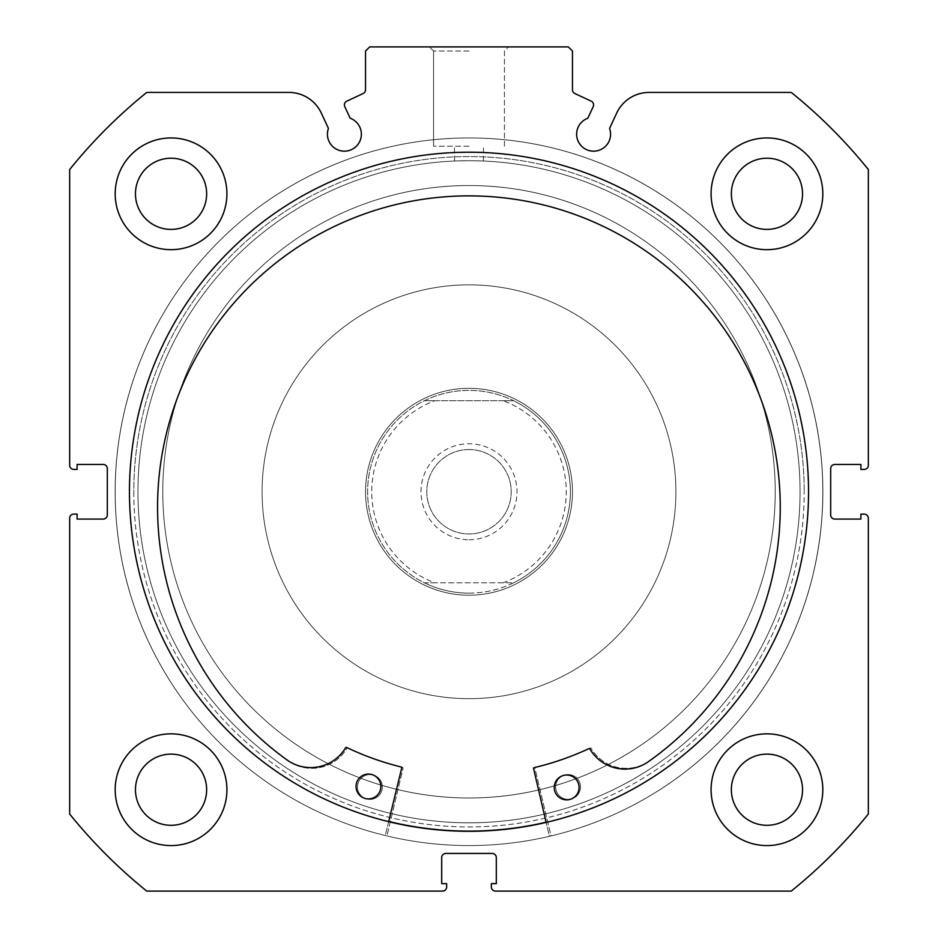 <?xml version="1.0" encoding="UTF-8"?>
<svg xmlns="http://www.w3.org/2000/svg" width="938" height="938" viewBox="0 0 938 938"><rect width="100%" height="100%" fill="white"/><g stroke="black" fill="none" stroke-linecap="round" stroke-linejoin="round"><path stroke-width="0.7" stroke-dasharray="4.69 3.52" d="M533.593 768.621A0.832 0.832 0 0 1 534.203 767.624A283.464 283.464 0 0 0 588.841 748.653A0.832 0.832 0 0 1 589.908 748.981A40.651 40.651 0 0 0 647.349 762.395A311.369 311.369 0 0 0 470.442 195.878A311.369 311.369 0 0 0 288.013 760.659L288.025 760.636A40.651 40.651 0 0 0 345.594 747.797A0.832 0.832 0 0 1 346.661 747.469A283.464 283.464 0 0 0 401.112 766.979A0.832 0.832 0 0 1 401.722 767.976L385.26 835.524A353.814 353.814 0 0 1 470.724 137.945A353.814 353.814 0 0 1 549.387 836.333L533.593 768.621M579.074 787.51A12.417 12.417 0 0 1 566.599 799.868A12.417 12.417 0 0 1 554.252 787.392A12.417 12.417 0 0 1 566.728 775.034A12.417 12.417 0 0 1 579.074 787.51M380.875 786.548A12.417 12.417 0 0 1 368.399 798.906A12.417 12.417 0 0 1 356.041 786.431A12.417 12.417 0 0 1 368.517 774.073A12.417 12.417 0 0 1 380.875 786.548M388.649 821.653L385.26 835.524A353.814 353.814 0 0 1 470.724 137.945A353.814 353.814 0 0 1 549.387 836.333L546.139 822.427M403.059 768.304A0.832 0.832 0 0 0 402.449 767.307A283.464 283.464 0 0 1 347.904 748.067A0.832 0.832 0 0 0 346.837 748.395A40.651 40.651 0 0 1 289.326 761.515A311.369 311.369 0 0 1 469 195.878A311.369 311.369 0 0 1 648.674 761.527A40.651 40.651 0 0 1 591.163 748.395A0.832 0.832 0 0 0 590.096 748.067A283.464 283.464 0 0 1 535.551 767.307A0.832 0.832 0 0 0 534.941 768.304L551.063 835.934A353.814 353.814 0 0 0 469 137.945A353.814 353.814 0 0 0 386.937 835.934L403.059 768.304A0.832 0.832 0 0 0 402.449 767.307A283.464 283.464 0 0 1 347.904 748.067A0.832 0.832 0 0 0 346.837 748.395A40.651 40.651 0 0 1 289.326 761.515A311.369 311.369 0 0 1 469 195.878A311.369 311.369 0 0 1 648.674 761.527L648.674 761.515A40.651 40.651 0 0 1 591.163 748.395A0.832 0.832 0 0 0 590.096 748.067A283.464 283.464 0 0 1 535.551 767.307A0.832 0.832 0 0 0 534.941 768.304L551.063 835.934A353.814 353.814 0 0 0 469 137.945A353.814 353.814 0 0 0 386.937 835.934L403.059 768.304M357.484 786.97A12.417 12.417 0 0 0 369.9 799.387A12.417 12.417 0 0 0 382.317 786.97A12.417 12.417 0 0 0 369.9 774.554A12.417 12.417 0 0 0 357.484 786.97A12.417 12.417 0 0 0 369.9 799.387A12.417 12.417 0 0 0 382.317 786.97A12.417 12.417 0 0 0 369.9 774.554A12.417 12.417 0 0 0 357.484 786.97M555.683 786.97A12.417 12.417 0 0 0 568.1 799.387A12.417 12.417 0 0 0 580.516 786.97A12.417 12.417 0 0 0 568.1 774.554A12.417 12.417 0 0 0 555.683 786.97A12.417 12.417 0 0 0 568.1 799.387A12.417 12.417 0 0 0 580.516 786.97A12.417 12.417 0 0 0 568.1 774.554A12.417 12.417 0 0 0 555.683 786.97M469 539.76A48.002 48.002 0 0 0 517.002 491.758A48.002 48.002 0 0 0 469 443.756A48.002 48.002 0 0 0 420.998 491.758A48.002 48.002 0 0 0 469 539.76M469 449.548A42.21 42.21 0 0 1 511.21 491.758A42.21 42.21 0 0 1 469 533.968A42.21 42.21 0 0 1 426.79 491.758A42.21 42.21 0 0 1 469 449.548A42.21 42.21 0 0 1 511.21 491.758A42.21 42.21 0 0 1 469 533.968A42.21 42.21 0 0 1 426.79 491.758A42.21 42.21 0 0 1 469 449.548M469 593.144A101.386 101.386 0 0 1 367.614 491.758A101.386 101.386 0 0 1 469 390.372A101.386 101.386 0 0 1 570.386 491.758A101.386 101.386 0 0 1 469 593.144C453.335 593.097 438.468 589.65 424.386 582.803L434.81 582.803A97.247 97.247 0 0 1 434.81 400.714L424.386 400.714A101.386 101.386 0 0 0 424.386 582.803L513.614 582.803C499.532 589.65 484.665 593.097 469 593.144M469 595.22A103.461 103.461 0 0 1 365.539 491.758A103.461 103.461 0 0 1 469 388.309A103.461 103.461 0 0 1 572.461 491.758A103.461 103.461 0 0 1 469 595.22A103.461 103.461 0 0 1 365.539 491.758A103.461 103.461 0 0 1 469 388.309A103.461 103.461 0 0 1 572.461 491.758A103.461 103.461 0 0 1 469 595.22M469 822.814A331.055 331.055 0 0 1 137.945 491.758A331.055 331.055 0 0 1 469 160.703A331.055 331.055 0 0 1 800.055 491.758A331.055 331.055 0 0 1 469 822.814A331.055 331.055 0 0 1 137.945 491.758A331.055 331.055 0 0 1 469 160.703A331.055 331.055 0 0 1 800.055 491.758A331.055 331.055 0 0 1 469 822.814M513.614 582.803A101.386 101.386 0 0 0 513.614 400.714L503.19 400.714A97.247 97.247 0 0 1 503.19 582.803L513.614 582.803A101.386 101.386 0 0 0 513.614 400.714C499.532 393.878 484.665 390.431 469 390.372C453.335 390.431 438.468 393.878 424.386 400.714A101.386 101.386 0 0 0 424.386 582.803M503.19 582.803L434.81 582.803M503.19 400.714L434.81 400.714M513.614 400.714L424.386 400.714M185.9 608.504A306.234 306.234 0 0 1 352.254 208.658A306.234 306.234 0 0 1 752.1 375.024A306.234 306.234 0 0 1 585.746 774.87A306.234 306.234 0 0 1 185.9 608.504A306.234 306.234 0 0 1 352.254 208.658A306.234 306.234 0 0 1 752.1 375.024A306.234 306.234 0 0 1 585.746 774.87A306.234 306.234 0 0 1 185.9 608.504M564.641 452.315A103.461 103.461 0 0 1 508.443 587.399A103.461 103.461 0 0 1 373.359 531.201A103.461 103.461 0 0 1 429.557 396.117A103.461 103.461 0 0 1 564.641 452.315A103.461 103.461 0 0 1 508.443 587.399A103.461 103.461 0 0 1 373.359 531.201A103.461 103.461 0 0 1 429.557 396.117A103.461 103.461 0 0 1 564.641 452.315M277.718 570.644A206.911 206.911 0 0 1 390.126 300.477A206.911 206.911 0 0 1 660.282 412.884A206.911 206.911 0 0 1 547.874 683.052A206.911 206.911 0 0 1 277.718 570.644A206.911 206.911 0 0 1 390.126 300.477A206.911 206.911 0 0 1 660.282 412.884A206.911 206.911 0 0 1 547.874 683.052A206.911 206.911 0 0 1 277.718 570.644M155.286 621.12A339.333 339.333 0 0 1 339.638 178.056A339.333 339.333 0 0 1 782.714 362.396A339.333 339.333 0 0 1 598.362 805.472A339.333 339.333 0 0 1 155.286 621.12A339.333 339.333 0 0 1 339.638 178.056A339.333 339.333 0 0 1 782.714 362.396A339.333 339.333 0 0 1 598.362 805.472A339.333 339.333 0 0 1 155.286 621.12M593.602 104.915A4.139 4.139 0 0 1 593.215 106.662L587.798 118.258A16.966 16.966 0 0 0 593.613 151.17A16.966 16.966 0 0 0 609.559 128.4L616.712 113.052A35.738 35.738 0 0 1 649.108 92.416L791.25 92.416A513.145 513.145 0 0 1 868.342 169.52L868.342 465.271A4.139 4.139 0 0 1 864.203 469.41L860.896 469.41L860.896 464.451L834.82 464.451A4.139 4.139 0 0 0 830.681 468.59L830.681 514.939A4.139 4.139 0 0 0 834.82 519.077L860.896 519.077L860.896 514.106L864.203 514.106A4.139 4.139 0 0 1 868.342 518.245L868.342 814.008A513.145 513.145 0 0 1 791.25 891.1L495.487 891.1A4.139 4.139 0 0 1 491.348 886.961L491.348 883.655L496.308 883.655L496.308 857.578A4.139 4.139 0 0 0 492.169 853.439L445.831 853.439A4.139 4.139 0 0 0 441.692 857.578L441.692 883.655L446.652 883.655L446.652 886.961A4.139 4.139 0 0 1 442.513 891.1L146.75 891.1A513.145 513.145 0 0 1 69.658 814.008L69.658 518.245A4.139 4.139 0 0 1 73.797 514.106L77.104 514.106L77.104 519.077L103.18 519.077A4.139 4.139 0 0 0 107.319 514.939L107.319 468.59A4.139 4.139 0 0 0 103.18 464.451L77.104 464.451L77.104 469.41L73.797 469.41A4.139 4.139 0 0 1 69.658 465.271L69.658 169.52A513.145 513.145 0 0 1 146.75 92.416L288.892 92.416A35.738 35.738 0 0 1 321.288 113.052L328.441 128.4A16.966 16.966 0 0 0 344.387 151.17A16.966 16.966 0 0 0 350.202 118.258L344.785 106.662A4.139 4.139 0 0 1 346.79 101.163L363.158 93.53A4.139 4.139 0 0 0 365.539 89.79L365.539 51.039L369.678 46.9L568.322 46.9L572.461 51.039L572.461 89.79A4.139 4.139 0 0 0 574.842 93.53L591.21 101.163A4.139 4.139 0 0 1 593.602 104.915M469 46.9L429.416 46.9L469 46.9M469 51.039L433.555 51.039L469 51.039M133.806 491.758A335.194 335.194 0 0 0 469 826.953A335.194 335.194 0 0 0 804.194 491.758A335.194 335.194 0 0 1 469 826.953A335.194 335.194 0 0 1 133.806 491.758A335.194 335.194 0 0 1 469 156.564A335.194 335.194 0 0 1 804.194 491.758A335.194 335.194 0 0 0 469 156.564A335.194 335.194 0 0 0 133.806 491.758M800.055 491.758A331.055 331.055 0 0 1 469 822.814A331.055 331.055 0 0 1 137.945 491.758A331.055 331.055 0 0 0 469 822.814A331.055 331.055 0 0 0 800.055 491.758A331.055 331.055 0 0 0 469 160.703A331.055 331.055 0 0 0 137.945 491.758A331.055 331.055 0 0 1 469 160.703A331.055 331.055 0 0 1 800.055 491.758M469 146.222L433.555 146.222L469 146.222M469 160.703C450.31 161.043 450.31 161.043 469 160.703C450.31 161.043 450.31 161.043 469 160.703C450.31 161.043 450.31 161.043 469 160.703C450.31 161.043 450.31 161.043 469 160.703C487.69 161.043 487.69 161.043 469 160.703C487.69 161.043 487.69 161.043 469 160.703C487.69 161.043 487.69 161.043 469 160.703C487.69 161.043 487.69 161.043 469 160.703M808.544 491.758A339.544 339.544 0 0 0 469 152.214A339.544 339.544 0 0 0 129.456 491.758A339.544 339.544 0 0 0 469 831.303A339.544 339.544 0 0 0 808.544 491.758A339.544 339.544 0 0 0 469 152.214A339.544 339.544 0 0 0 129.456 491.758A339.544 339.544 0 0 0 469 831.303A339.544 339.544 0 0 0 808.544 491.758A339.544 339.544 0 0 0 469 152.214A339.544 339.544 0 0 0 129.456 491.758A339.544 339.544 0 0 0 469 831.303A339.544 339.544 0 0 0 808.544 491.758A339.544 339.544 0 0 0 469 152.214A339.544 339.544 0 0 0 129.456 491.758A339.544 339.544 0 0 0 469 831.303A339.544 339.544 0 0 0 808.544 491.758A339.544 339.544 0 0 0 469 152.214A339.544 339.544 0 0 0 129.456 491.758A339.544 339.544 0 0 0 469 831.303A339.544 339.544 0 0 0 808.544 491.758A339.544 339.544 0 0 0 469 152.214A339.544 339.544 0 0 0 129.456 491.758A339.544 339.544 0 0 0 469 831.303A339.544 339.544 0 0 0 808.544 491.758A339.544 339.544 0 0 0 469 152.214A339.544 339.544 0 0 0 129.456 491.758A339.544 339.544 0 0 0 469 831.303A339.544 339.544 0 0 0 808.544 491.758M822.814 491.758A353.814 353.814 0 0 0 469 137.945A353.814 353.814 0 0 0 115.186 491.758A353.814 353.814 0 0 0 469 845.584A353.814 353.814 0 0 0 822.814 491.758A353.814 353.814 0 0 0 469 137.945A353.814 353.814 0 0 0 115.186 491.758A353.814 353.814 0 0 0 469 845.584A353.814 353.814 0 0 0 822.814 491.758A353.814 353.814 0 0 0 469 137.945A353.814 353.814 0 0 0 115.186 491.758A353.814 353.814 0 0 0 469 845.584A353.814 353.814 0 0 0 822.814 491.758A353.814 353.814 0 0 0 469 137.945A353.814 353.814 0 0 0 115.186 491.758A353.814 353.814 0 0 0 469 845.584A353.814 353.814 0 0 0 822.814 491.758M711.086 789.714A55.87 55.87 0 0 0 766.956 845.584A55.87 55.87 0 0 0 822.814 789.714A55.87 55.87 0 0 0 766.956 733.844A55.87 55.87 0 0 0 711.086 789.714A55.87 55.87 0 0 0 766.956 845.584A55.87 55.87 0 0 0 822.814 789.714A55.87 55.87 0 0 0 766.956 733.844A55.87 55.87 0 0 0 711.086 789.714A55.87 55.87 0 0 0 766.956 845.584A55.87 55.87 0 0 0 822.814 789.714A55.87 55.87 0 0 0 766.956 733.844A55.87 55.87 0 0 0 711.086 789.714M115.186 789.714A55.87 55.87 0 0 0 171.044 845.584A55.87 55.87 0 0 0 226.914 789.714A55.87 55.87 0 0 0 171.044 733.844A55.87 55.87 0 0 0 115.186 789.714A55.87 55.87 0 0 0 171.044 845.584A55.87 55.87 0 0 0 226.914 789.714A55.87 55.87 0 0 0 171.044 733.844A55.87 55.87 0 0 0 115.186 789.714A55.87 55.87 0 0 0 171.044 845.584A55.87 55.87 0 0 0 226.914 789.714A55.87 55.87 0 0 0 171.044 733.844A55.87 55.87 0 0 0 115.186 789.714M711.086 193.803A55.87 55.87 0 0 0 766.956 249.672A55.87 55.87 0 0 0 822.814 193.803A55.87 55.87 0 0 0 766.956 137.945A55.87 55.87 0 0 0 711.086 193.803A55.87 55.87 0 0 0 766.956 249.672A55.87 55.87 0 0 0 822.814 193.803A55.87 55.87 0 0 0 766.956 137.945A55.87 55.87 0 0 0 711.086 193.803A55.87 55.87 0 0 0 766.956 249.672A55.87 55.87 0 0 0 822.814 193.803A55.87 55.87 0 0 0 766.956 137.945A55.87 55.87 0 0 0 711.086 193.803M115.186 193.803A55.87 55.87 0 0 0 171.044 249.672A55.87 55.87 0 0 0 226.914 193.803A55.87 55.87 0 0 0 171.044 137.945A55.87 55.87 0 0 0 115.186 193.803A55.87 55.87 0 0 0 171.044 249.672A55.87 55.87 0 0 0 226.914 193.803A55.87 55.87 0 0 0 171.044 137.945A55.87 55.87 0 0 0 115.186 193.803A55.87 55.87 0 0 0 171.044 249.672A55.87 55.87 0 0 0 226.914 193.803A55.87 55.87 0 0 0 171.044 137.945A55.87 55.87 0 0 0 115.186 193.803M135.459 193.803A35.585 35.585 0 0 0 171.044 229.4A35.585 35.585 0 0 0 206.641 193.803A35.585 35.585 0 0 0 171.044 158.217A35.585 35.585 0 0 0 135.459 193.803M731.359 193.803A35.585 35.585 0 0 0 766.956 229.4A35.585 35.585 0 0 0 802.541 193.803A35.585 35.585 0 0 0 766.956 158.217A35.585 35.585 0 0 0 731.359 193.803M135.459 789.714A35.585 35.585 0 0 0 171.044 825.299A35.585 35.585 0 0 0 206.641 789.714A35.585 35.585 0 0 0 171.044 754.129A35.585 35.585 0 0 0 135.459 789.714M731.359 789.714A35.585 35.585 0 0 0 766.956 825.299A35.585 35.585 0 0 0 802.541 789.714A35.585 35.585 0 0 0 766.956 754.129A35.585 35.585 0 0 0 731.359 789.714M388.695 821.454A339.333 339.333 0 0 1 236.986 244.126A339.333 339.333 0 0 1 716.632 259.756A339.333 339.333 0 0 1 546.092 822.227M701.014 739.39A339.333 339.333 0 0 1 221.368 723.773A339.333 339.333 0 0 1 236.986 244.126A339.333 339.333 0 0 1 716.632 259.756A339.333 339.333 0 0 1 701.014 739.39M678.373 715.225A306.234 306.234 0 0 1 245.533 701.132A306.234 306.234 0 0 1 259.627 268.291A306.234 306.234 0 0 1 692.467 282.385A306.234 306.234 0 0 1 678.373 715.225A306.234 306.234 0 0 1 245.533 701.132A306.234 306.234 0 0 1 259.627 268.291A306.234 306.234 0 0 1 692.467 282.385A306.234 306.234 0 0 1 678.373 715.225M433.555 51.039L429.416 46.9L433.555 51.039L433.555 146.222L433.555 51.039M454.52 161.019L454.52 146.222L454.52 161.019M504.445 146.222L504.445 51.039L508.584 46.9L504.445 51.039L504.445 146.222M483.48 161.019L483.48 146.222L483.48 161.019"/><path stroke-width="1.41" d="M546.139 822.427L533.593 768.621A0.832 0.832 0 0 1 534.203 767.624A283.464 283.464 0 0 0 588.841 748.653A0.832 0.832 0 0 1 589.908 748.981A40.651 40.651 0 0 0 647.349 762.395A311.369 311.369 0 0 0 470.442 195.878A311.369 311.369 0 0 0 288.013 760.659A40.651 40.651 0 0 0 345.594 747.797A0.832 0.832 0 0 1 346.661 747.469A283.464 283.464 0 0 0 401.112 766.979A0.832 0.832 0 0 1 401.722 767.976L388.649 821.653M579.074 787.51A12.417 12.417 0 0 1 566.599 799.868A12.417 12.417 0 0 1 554.252 787.392A12.417 12.417 0 0 1 566.728 775.034A12.417 12.417 0 0 1 579.074 787.51M380.875 786.548A12.417 12.417 0 0 1 368.399 798.906A12.417 12.417 0 0 1 356.041 786.431A12.417 12.417 0 0 1 368.517 774.073A12.417 12.417 0 0 1 380.875 786.548M593.215 106.662A4.139 4.139 0 0 0 591.21 101.163L574.842 93.53A4.139 4.139 0 0 1 572.461 89.79L572.461 51.039L568.322 46.9L369.678 46.9L365.539 51.039L365.539 89.79A4.139 4.139 0 0 1 363.158 93.53L346.79 101.163A4.139 4.139 0 0 0 344.785 106.662L350.202 118.258A16.966 16.966 0 0 1 344.387 151.17A16.966 16.966 0 0 1 328.441 128.4L321.288 113.052A35.738 35.738 0 0 0 288.892 92.416L146.75 92.416A513.145 513.145 0 0 0 69.658 169.52L69.658 465.271A4.139 4.139 0 0 0 73.797 469.41L77.104 469.41L77.104 464.451L103.18 464.451A4.139 4.139 0 0 1 107.319 468.59L107.319 514.939A4.139 4.139 0 0 1 103.18 519.077L77.104 519.077L77.104 514.106L73.797 514.106A4.139 4.139 0 0 0 69.658 518.245L69.658 814.008A513.145 513.145 0 0 0 146.75 891.1L442.513 891.1A4.139 4.139 0 0 0 446.652 886.961L446.652 883.655L441.692 883.655L441.692 857.578A4.139 4.139 0 0 1 445.831 853.439L492.169 853.439A4.139 4.139 0 0 1 496.308 857.578L496.308 883.655L491.348 883.655L491.348 886.961A4.139 4.139 0 0 0 495.487 891.1L791.25 891.1A513.145 513.145 0 0 0 868.342 814.008L868.342 518.245A4.139 4.139 0 0 0 864.203 514.106L860.896 514.106L860.896 519.077L834.82 519.077A4.139 4.139 0 0 1 830.681 514.939L830.681 468.59A4.139 4.139 0 0 1 834.82 464.451L860.896 464.451L860.896 469.41L864.203 469.41A4.139 4.139 0 0 0 868.342 465.271L868.342 169.52A513.145 513.145 0 0 0 791.25 92.416L649.108 92.416A35.738 35.738 0 0 0 616.712 113.052L609.559 128.4A16.966 16.966 0 0 1 593.613 151.17A16.966 16.966 0 0 1 587.798 118.258L593.215 106.662M808.544 491.758A339.544 339.544 0 0 0 469 152.214A339.544 339.544 0 0 0 129.456 491.758A339.544 339.544 0 0 0 469 831.303A339.544 339.544 0 0 0 808.544 491.758M711.086 789.714A55.87 55.87 0 0 0 766.956 845.584A55.87 55.87 0 0 0 822.814 789.714A55.87 55.87 0 0 0 766.956 733.844A55.87 55.87 0 0 0 711.086 789.714M115.186 789.714A55.87 55.87 0 0 0 171.044 845.584A55.87 55.87 0 0 0 226.914 789.714A55.87 55.87 0 0 0 171.044 733.844A55.87 55.87 0 0 0 115.186 789.714M711.086 193.803A55.87 55.87 0 0 0 766.956 249.672A55.87 55.87 0 0 0 822.814 193.803A55.87 55.87 0 0 0 766.956 137.945A55.87 55.87 0 0 0 711.086 193.803M115.186 193.803A55.87 55.87 0 0 0 171.044 249.672A55.87 55.87 0 0 0 226.914 193.803A55.87 55.87 0 0 0 171.044 137.945A55.87 55.87 0 0 0 115.186 193.803M206.641 193.803A35.585 35.585 0 0 1 171.044 229.4A35.585 35.585 0 0 1 135.459 193.803A35.585 35.585 0 0 1 171.044 158.217A35.585 35.585 0 0 1 206.641 193.803M802.541 193.803A35.585 35.585 0 0 1 766.956 229.4A35.585 35.585 0 0 1 731.359 193.803A35.585 35.585 0 0 1 766.956 158.217A35.585 35.585 0 0 1 802.541 193.803M206.641 789.714A35.585 35.585 0 0 1 171.044 825.299A35.585 35.585 0 0 1 135.459 789.714A35.585 35.585 0 0 1 171.044 754.129A35.585 35.585 0 0 1 206.641 789.714M802.541 789.714A35.585 35.585 0 0 1 766.956 825.299A35.585 35.585 0 0 1 731.359 789.714A35.585 35.585 0 0 1 766.956 754.129A35.585 35.585 0 0 1 802.541 789.714M546.092 822.227A339.333 339.333 0 0 1 388.695 821.454"/></g></svg>
